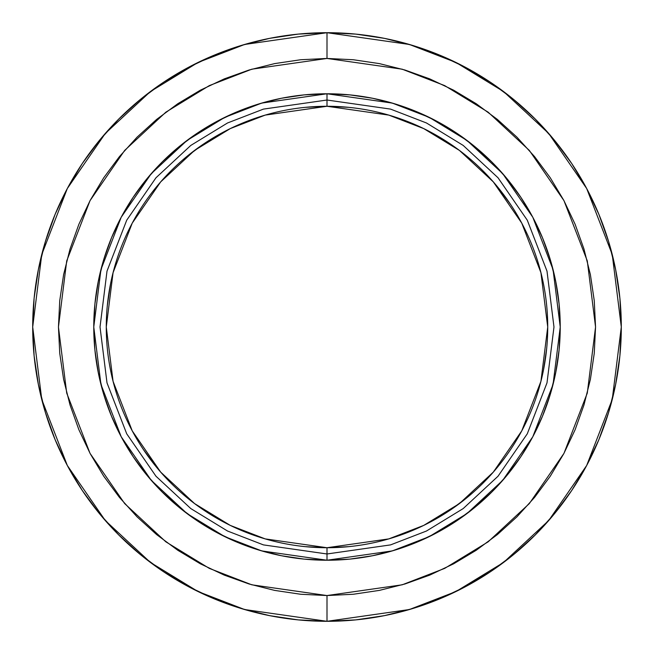 <?xml version="1.0" encoding="UTF-8"?>
<svg xmlns="http://www.w3.org/2000/svg" width="654" height="654" viewBox="0 0 654 654"><rect width="100%" height="100%" fill="white"/><g stroke="black" fill="none" stroke-linecap="round" stroke-linejoin="round"><path stroke-width="0.98" d="M305.344 107.338L327 106.275L327 100.021L390.552 109.104L426.465 122.977L463.187 145.417L498.013 177.757L527.279 220.185L546.997 271.132L553.979 327L546.997 382.868L527.279 433.815L498.013 476.243L463.187 508.583L426.465 531.023L390.552 544.896L327 553.979L327 560.233L392.302 550.905L429.204 536.648L466.94 513.586L502.722 480.355L532.797 436.758L553.055 384.413L560.233 327L553.055 269.587L532.797 217.242L502.722 173.645L466.94 140.414L429.204 117.352L392.302 103.095L327 93.767L327 106.275L388.803 115.104L423.718 128.593L459.435 150.42L493.296 181.869L521.761 223.128L540.932 272.669L547.725 327L540.932 381.331L521.761 430.872L493.296 472.131L459.435 503.58L423.718 525.407L388.803 538.896L327 547.725L327 553.979L390.552 544.896L426.465 531.023L463.187 508.583L498.013 476.243L527.279 433.815L546.997 382.868L553.979 327L546.997 271.132L527.279 220.185L498.013 177.757L463.187 145.417L426.465 122.977L390.552 109.104L327 100.021L263.448 109.104L227.535 122.977L190.813 145.417L155.987 177.757L126.721 220.185L107.003 271.132L100.021 327L107.003 382.868L126.721 433.815L155.987 476.243L190.813 508.583L227.535 531.023L263.448 544.896L327 553.979L327 547.725A220.725 220.725 0 0 1 106.275 327A220.725 220.725 0 0 1 327 106.275A220.725 220.725 0 0 1 547.725 327A220.725 220.725 0 0 1 327 547.725L305.369 546.662M327 58.451L402.194 69.193L444.679 85.609L488.129 112.161L529.331 150.42L563.952 200.623L587.284 260.897L595.549 327L587.284 393.103L563.952 453.377L529.331 503.58L488.129 541.839L444.679 568.391L402.194 584.807L327 595.549L327 621.3L409.404 609.528L455.961 591.543L503.58 562.44L548.731 520.51L586.679 465.493L612.242 399.447L621.3 327L612.242 254.553L586.679 188.507L548.731 133.49L503.58 91.56L455.961 62.457L409.404 44.472L327 32.7L327 58.451L353.323 59.743L379.394 63.61L404.957 70.019L429.768 78.897L453.59 90.162L476.194 103.708L497.367 119.412L516.889 137.111L534.588 156.633L550.292 177.806L563.838 200.41L575.103 224.232L583.981 249.043L590.39 274.606L594.257 300.677L595.549 327L594.257 353.323L590.39 379.394L583.981 404.957L575.103 429.768L563.838 453.59L550.292 476.194L534.588 497.367L516.889 516.889L497.367 534.588L476.194 550.292L453.59 563.838L429.768 575.103L404.957 583.981L379.394 590.39L353.323 594.257L327 595.549L300.677 594.257L274.606 590.39L249.043 583.981L224.232 575.103L200.41 563.838L177.806 550.292L156.633 534.588L137.111 516.889L119.412 497.367L103.708 476.194L90.162 453.59L78.897 429.768L70.019 404.957L63.61 379.394L59.743 353.323L58.451 327L59.743 300.677L63.61 274.606L70.019 249.043L78.897 224.232L90.162 200.41L103.708 177.806L119.412 156.633L137.111 137.111L156.633 119.412L177.806 103.708L200.41 90.162L224.232 78.897L249.043 70.019L274.606 63.61L300.677 59.743L327 58.451L327 32.7A294.3 294.3 0 0 1 621.3 327A294.3 294.3 0 0 1 327 621.3L355.85 619.886L384.413 615.643L412.429 608.629L439.627 598.9L465.73 586.548L490.508 571.702L513.701 554.494L535.103 535.103L554.494 513.701L571.702 490.508L586.548 465.73L598.9 439.627L608.629 412.429L615.643 384.413L619.886 355.85L621.3 327L619.886 298.15L615.643 269.587L608.629 241.571L598.9 214.373L586.548 188.27L571.702 163.492L554.494 140.299L535.103 118.897L513.701 99.506L490.508 82.298L465.73 67.452L439.627 55.1L412.429 45.371L384.413 38.357L355.85 34.114L327 32.7L298.15 34.114L269.587 38.357L241.571 45.371L214.373 55.1L188.27 67.452L163.492 82.298L140.299 99.506L118.897 118.897L99.506 140.299L82.298 163.492L67.452 188.27L55.1 214.373L45.371 241.571L38.357 269.587L34.114 298.15L32.7 327L34.114 355.85L38.357 384.413L45.371 412.429L55.1 439.627L67.452 465.73L82.298 490.508L99.506 513.701L118.897 535.103L140.299 554.494L163.492 571.702L188.27 586.548L214.373 598.9L241.571 608.629L269.587 615.643L298.15 619.886L327 621.3A294.3 294.3 0 0 1 32.7 327A294.3 294.3 0 0 1 327 32.7L244.596 44.472L198.039 62.457L150.42 91.56L105.269 133.49L67.321 188.507L41.758 254.553L32.7 327L41.758 399.447L67.321 465.493L105.269 520.51L150.42 562.44L198.039 591.543L244.596 609.528L327 621.3L327 595.549L251.806 584.807L209.321 568.391L165.871 541.839L124.669 503.58L90.048 453.377L66.716 393.103L58.451 327L66.716 260.897L90.048 200.623L124.669 150.42L165.871 112.161L209.321 85.609L251.806 69.193L327 58.451M327 93.767A233.233 233.233 0 0 1 560.233 327A233.233 233.233 0 0 1 327 560.233L349.857 559.113L372.502 555.753L394.705 550.194L416.255 542.477L436.946 532.691L456.574 520.927L474.959 507.291L491.922 491.922L507.291 474.959L520.927 456.574L532.691 436.946L542.477 416.255L550.194 394.705L555.753 372.502L559.113 349.857L560.233 327L559.113 304.143L555.753 281.498L550.194 259.295L542.477 237.745L532.691 217.054L520.927 197.426L507.291 179.041L491.922 162.078L474.959 146.709L456.574 133.073L436.946 121.309L416.255 111.523L394.705 103.806L372.502 98.247L349.857 94.887L327 93.767L304.143 94.887L281.498 98.247L259.295 103.806L237.745 111.523L217.054 121.309L197.426 133.073L179.041 146.709L162.078 162.078L146.709 179.041L133.073 197.426L121.309 217.054L111.523 237.745L103.806 259.295L98.247 281.498L94.887 304.143L93.767 327L94.887 349.857L98.247 372.502L103.806 394.705L111.523 416.255L121.309 436.946L133.073 456.574L146.709 474.959L162.078 491.922L179.041 507.291L197.426 520.927L217.054 532.691L237.745 542.477L259.295 550.194L281.498 555.753L304.143 559.113L327 560.233A233.233 233.233 0 0 1 93.767 327A233.233 233.233 0 0 1 327 93.767L261.698 103.095L224.796 117.352L187.06 140.414L151.278 173.645L121.203 217.242L100.945 269.587L93.767 327L100.945 384.413L121.203 436.758L151.278 480.355L187.06 513.586L224.796 536.648L261.698 550.905L327 560.233L327 553.979L263.448 544.896L227.535 531.023L190.813 508.583L155.987 476.243L126.721 433.815L107.003 382.868L100.021 327L107.003 271.132L126.721 220.185L155.987 177.757L190.813 145.417L227.535 122.977L263.448 109.104L327 100.021L327 93.767M156.38 467.03L143.389 449.502M107.338 305.369L110.518 283.942M186.97 156.38L204.375 143.471M348.656 546.662L327 547.725L265.197 538.896L230.282 525.407L194.565 503.58L160.704 472.131L132.239 430.872L113.068 381.331L106.275 327L113.068 272.669L132.239 223.128L160.704 181.869L194.565 150.42L230.282 128.593L265.197 115.104L327 106.275L348.631 107.338M497.62 186.97L510.611 204.498M546.662 348.631L543.482 370.058M467.03 497.62L449.625 510.529"/></g></svg>
